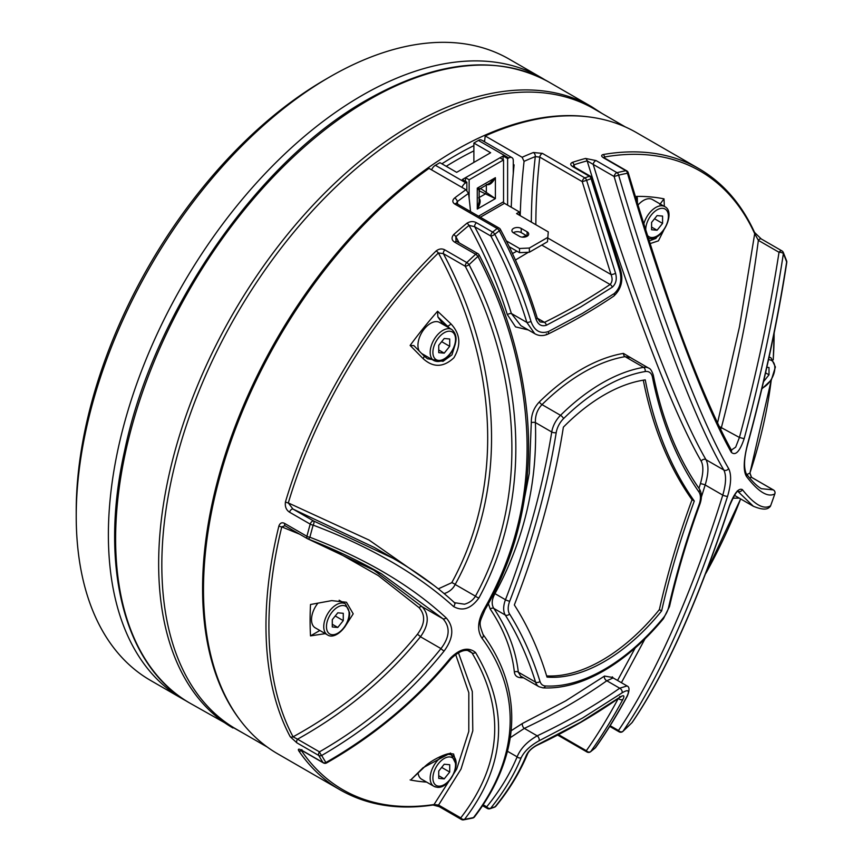 <?xml version="1.0" encoding="UTF-8"?>
<svg xmlns="http://www.w3.org/2000/svg" width="863" height="863" viewBox="0 0 863 863"><rect width="100%" height="100%" fill="white"/><g stroke="black" fill="none" stroke-linecap="round" stroke-linejoin="round"><path stroke-width="1.29" d="M465.502 177.692L469.127 179.784L503.55 159.914L499.925 157.821L465.502 177.692L465.502 181.359M509.192 246.721L519.515 252.676L529.364 252.223L547.476 241.759L548.275 231.888L547.476 241.759M513.291 232.74A5.448 3.139 180 0 1 521.209 232.611L527.099 236.009A5.448 3.139 180 0 1 527.315 236.138M547.476 237.573L529.364 248.037L529.364 252.223M529.364 248.037L519.515 248.49L506.311 240.874M503.55 159.914L503.55 201.759A1.284 0.744 -120 0 0 504.456 203.323L519.397 211.953L516.57 213.582L548.275 231.888M519.397 236.268A5.448 3.139 0 0 0 525.33 236.947A5.448 3.139 0 0 0 528.695 234.046A5.448 3.139 0 0 0 527.099 231.823L521.209 228.425A5.448 3.139 0 0 0 515.276 227.746A5.448 3.139 0 0 0 511.91 230.648A5.448 3.139 0 0 0 513.507 232.87L519.397 236.268M469.127 179.784L469.127 198.188M519.397 215.221L519.397 211.953M478.631 197.832C481.036 199.849 480.583 203.603 477.282 209.073L479.148 201.651L479.148 190.345L477.282 188.156L480.108 188.684L489.904 183.032L495.394 177.692C492.309 183.301 489.289 185.567 486.333 184.499M480.508 188.458L495.394 198.619L479.148 190.809M519.515 248.49L519.515 252.676M763.528 381.651L769.009 374.833L769.009 367.509L766.808 367.314M765.557 372.838L769.009 374.833M339.148 600.216L345.383 603.82A17.94 10.356 -60 0 0 331.565 608.62A17.94 10.356 -60 0 0 323.744 626.667A17.94 10.356 -60 0 0 327.455 634.888L315.222 627.822A17.94 10.356 -60 0 1 311.511 619.612A17.94 10.356 -60 0 1 317.918 603.194M337.778 627.455L343.269 620.626L343.269 613.302L337.778 612.816L332.287 619.645L332.287 626.97L337.778 627.455L332.287 624.283M335.232 615.988L343.269 620.626M473.884 150.885A345.232 199.321 120 0 0 455.761 160.572A345.232 199.321 120 0 0 446.214 166.3M484.682 140.593A351.64 203.021 120 0 0 483.409 141.154M473.884 145.642A351.64 203.021 120 0 0 455.761 155.34A351.64 203.021 120 0 0 441.888 163.797M588.339 116.85A358.048 206.721 120 0 0 455.761 150.108A358.048 206.721 120 0 0 234.779 427.368A358.048 206.721 120 0 0 240.076 720.076M625.427 126.98L594.024 108.846A358.048 206.721 120 0 0 415.006 126.581A358.048 206.721 120 0 0 181.101 442.093A358.048 206.721 120 0 0 235.977 728.998L267.39 747.131M186.311 700.983A358.684 207.088 -60 0 1 182.665 698.965A358.684 207.088 -60 0 1 127.692 411.543A358.684 207.088 -60 0 1 362.007 95.459A358.684 207.088 -60 0 1 541.349 77.692A358.684 207.088 -60 0 1 544.92 79.838M76.224 516.193L76.224 510.961A352.287 203.388 -60 0 1 325.319 79.515A352.287 203.388 -60 0 1 325.329 79.504L329.849 76.893A358.684 207.088 120 0 0 76.224 516.193A358.684 207.088 120 0 0 150.507 680.4L182.665 698.965M541.349 77.692L509.192 59.126A358.684 207.088 120 0 0 329.849 76.893L325.319 79.515M473.884 162.395L473.884 143.053L478.404 140.432L508.749 157.951L507.617 158.609L507.617 205.157M508.749 157.951A6.408 3.7 -60 0 1 511.953 157.638L481.608 140.119A6.408 3.7 120 0 0 478.404 140.432M473.884 143.053L490.637 152.729L456.667 172.341L439.914 162.665L435.384 165.275A6.408 3.7 120 0 0 431.586 169.849M507.617 158.609L503.097 155.998L462.331 179.526L466.861 182.147L465.729 182.794L435.384 165.275M511.252 207.249A609.494 351.888 -60 0 1 513.28 173.463L513.28 160.572A6.408 3.7 -60 0 0 511.953 157.638M466.861 190.399L466.861 182.147M461.932 187.368A6.408 3.7 -60 0 1 465.729 182.794M503.097 155.998L503.097 159.655M513.28 173.463A609.494 351.888 -60 0 1 514.078 164.887L513.28 164.369M520.216 215.696A609.494 351.888 -60 0 1 524.068 161.349L522.115 157.271L485.2 135.955A358.684 207.088 -60 0 1 636.463 132.611L698.944 168.673A358.684 207.088 -60 0 0 603.064 154.563C600.939 155.275 601.231 156.44 603.938 158.069A3.204 1.845 120 0 1 604.834 158.188L603.787 157.433L604.089 158.156M484.553 141.812A609.494 351.888 -60 0 1 485.2 135.955M465.955 189.698L468.533 193.409A355.48 205.243 120 0 0 457.314 201.629A3.204 1.543 -127.2 0 0 454.693 197.94A358.684 207.088 -60 0 1 465.955 189.698L429.04 168.382A358.684 207.088 -60 0 0 217.778 484.521A358.684 207.088 -60 0 0 277.778 753.874L340.259 789.947A358.684 207.088 -60 0 1 298.684 750.724C297.746 748.771 298.878 748.685 302.093 750.454L323.032 762.547A358.684 207.088 -60 0 1 318.781 755.481L296.85 742.816L290.248 736.775A358.684 207.088 -60 0 1 278.9 525.977C280.076 522.881 282.018 522.05 284.714 523.474L306.915 536.301A358.684 207.088 -60 0 1 310.216 524.132L289.547 512.201A3.204 1.845 -60 0 1 291.651 509.321A3.204 1.845 -60 0 1 292.967 509.051L288.307 502.946L369.094 540.076L434.121 585.545M468.533 193.409A609.494 351.888 -60 0 1 470.518 211.575M528.339 329.968L515.545 326.883L507.293 314.52C498.048 284.79 485.297 255.081 469.051 225.372L474.639 226.699C489.936 255.06 502.18 283.992 511.36 313.485L520.918 325.685L534.715 333.657L526.872 322.438C517.886 293.107 505.891 264.315 490.864 236.063A3.204 1.845 -60 0 1 492.676 232.093A3.204 1.467 -128.7 0 1 494.812 234.305A3.204 0.809 152.1 0 1 490.864 236.063L474.639 226.699A3.204 1.845 -60 0 1 476.452 222.73L492.676 232.093A358.684 207.088 -60 0 1 497.174 228.533A3.204 1.499 -128 0 1 499.289 230.766A357.163 206.214 120 0 0 494.812 234.305C510.152 263.377 522.212 292.417 530.982 321.424C534.413 330.766 540.195 334.154 548.35 331.597L582.579 313.323L614.229 293.56C620.465 287.8 622.255 280.033 619.612 270.248L591.09 178.717A357.163 206.214 120 0 0 586.613 180.345L615.546 273.215C617.131 279.083 616.053 283.744 612.309 287.196L580.659 306.958L546.43 325.232C541.543 326.775 538.07 324.736 536.009 319.137C527.12 289.731 514.877 260.27 499.289 230.766A3.204 0.809 152.1 0 0 499.483 230.615A3.204 0.809 152.1 0 0 500.4 229.385C515.578 257.886 527.854 287.401 537.207 317.951L540.055 321.942L544.51 322.352C568.081 310.723 589.936 298.113 610.076 284.499C612.374 282.007 612.698 278.684 611.026 274.531L582.234 181.64L539.774 157.131A3.204 1.845 -60 0 1 542.018 153.582A3.204 1.845 -60 0 1 542.406 153.387L533.377 152.514A3.204 2.114 -111.6 0 1 535.287 156.613L539.774 157.131A590.27 340.799 120 0 0 535.847 224.714M573.334 166.214L573.949 164.811A3.204 2.19 71.6 0 0 572.266 162.417C569.968 163.657 570.27 165.157 573.14 166.904A3.204 1.845 -60 0 1 574.316 166.947L590.54 176.311A3.204 1.845 -60 0 0 589.364 176.268L573.14 166.904M761.382 488.706L773.226 489.871A3.204 3.172 61.7 0 1 774.845 493.852C767.833 497.757 758.372 491.953 746.463 476.441C743.151 470.885 743.528 460.022 747.617 443.852C764.435 381.985 777.444 321.36 786.657 261.974A3.204 2.352 -20.2 0 0 786.614 260.842A3.204 3.204 0 0 1 786.776 262.428A3.204 1.284 -171.3 0 0 786.657 261.974A357.153 206.203 120 0 0 783.377 253.646C774.133 313.992 761.058 375.675 744.154 438.706C739.796 451.543 735.492 456.063 731.274 452.266C701.144 398.63 661.608 289.299 627.466 173.236A357.153 206.203 120 0 0 618.642 175.167L614.132 176.505L593.194 164.412A3.204 1.845 -60 0 1 595.438 160.842A3.204 1.845 -60 0 1 596.063 160.583L585.524 158.447A3.204 2.265 75.1 0 1 587.164 160.852A357.228 206.246 120 0 0 573.949 164.811L574.693 167.163M438.339 588.836L451.759 582.698C507.843 480.152 494.348 356.02 438.382 252.967A357.228 206.246 120 0 0 288.307 502.946A3.204 0.992 16.6 0 1 285.448 501.932C284.812 506.549 286.171 509.968 289.547 512.201M454.467 602.687L464.467 604.208C469.332 602.881 472.989 600.206 475.448 596.182C531.177 494.542 519.192 368.889 465.265 266.268L443.334 253.614A3.204 1.845 120 0 1 444.866 249.903C442.007 248.361 439.105 248.706 436.139 250.939A3.204 1.133 45.6 0 1 438.382 252.967L443.334 253.614C498.555 356.807 511.371 482.234 455.179 584.478C453.183 588.501 449.914 591.403 445.373 593.183L444.111 593.55M476.452 222.73C473.399 221.068 470.227 221.241 466.937 223.237A3.204 1.424 -129.4 0 1 469.051 225.372A357.228 206.246 120 0 0 455.847 236.667A3.204 1.305 -131.6 0 0 453.679 234.574C451.23 237.638 451.576 240.173 454.715 242.19A3.204 1.845 -60 0 1 455.351 241.726A3.204 1.845 -60 0 1 456.948 241.564L456.02 240.701M454.693 197.94C452.223 200.184 452.223 202.212 454.715 204.024A3.204 1.845 -60 0 1 455.103 203.754A3.204 1.845 -60 0 1 456.71 203.603L456.408 203.431M444.866 249.903L466.797 262.568A358.684 207.088 -60 0 1 475.653 254.283A3.204 1.845 -60 0 1 476.29 253.808A3.204 1.845 -60 0 1 477.886 253.657A3.204 3.204 0 0 1 479.138 254.952A3.204 0.82 152.6 0 1 478.221 256.192A3.204 0.82 152.6 0 1 477.897 256.43A357.153 206.203 120 0 0 469.073 264.682C523.561 369.04 534.984 494.564 478.922 597.962C470.982 608.782 462.514 611.63 453.517 606.506C417.509 574.024 370.723 546.894 313.161 525.125A357.153 206.203 120 0 0 309.882 537.239A3.204 1.294 111.4 0 1 307.886 538.911A3.204 1.294 111.4 0 1 307.724 538.814L381.338 573.722L442.946 618.749C450.454 627.11 449.796 637.056 440.971 648.598L420.475 636.765C386.721 678.178 345.739 712.32 297.519 739.192L293.086 736.819C342.212 709.839 383.636 675.686 417.347 634.381C425.092 623.981 425.653 615.06 419.04 607.606L378.242 575.567L329.073 547.649M285.524 525.988A3.204 1.845 -60 0 1 285.254 525.88L307.455 538.695A3.204 1.845 120 0 1 306.915 536.301A3.204 1.133 14.5 0 0 309.882 537.239C366.085 558.857 411.511 585.74 446.171 617.886C454.262 627.002 453.582 638.037 444.154 650.982C410.896 692.568 370.076 727.401 321.694 755.481A357.153 206.203 120 0 0 325.923 762.514A3.204 2.503 147.4 0 1 323.032 762.547A3.204 1.845 120 0 0 323.42 762.924L302.481 750.832A3.204 1.845 -60 0 1 302.093 750.454M313.916 522.924A3.204 1.284 111.1 0 1 313.161 525.125A3.204 1.046 15.9 0 1 310.216 524.132A3.204 1.845 120 0 1 312.32 521.252A3.204 1.845 120 0 1 313.636 520.982L393.086 558.318L374.143 547.379L292.967 509.051L313.636 520.982A3.204 1.284 111.1 0 1 313.916 522.924M344.65 627.185L353.204 613.83L346.462 602.255L331.694 600.626L310.507 604.499A320.96 185.308 120 0 0 310.507 635.88L325.308 633.636M319.849 630.486L310.507 635.88M299.677 534.208L281.78 526.894L284.919 525.718M746.894 474.531L749.915 473.075L751.295 477.207L749.72 478.07M626.765 696.765A3.204 2.287 -151.4 0 0 627.261 696.204C616.667 715.707 606.139 732.795 595.675 747.455L595.675 747.455A3.204 2.643 -144.4 0 1 595.243 747.897C606.009 732.741 616.506 715.697 626.765 696.765C629.936 690.324 628.35 689.041 621.996 692.913L582.579 718.027L539.084 740.778C530.324 745.643 524.348 751.285 521.176 757.725C514.175 774.78 503.992 791.641 490.648 808.286A357.163 206.214 120 0 0 495.146 806.743A3.204 2.438 39 0 0 495.373 806.635A3.204 2.438 39 0 0 495.934 806.171A3.204 3.204 0 0 1 494.521 807.175A3.204 2.168 -109.5 0 0 495.146 806.743C508.857 789.721 519.278 772.504 526.419 755.082C528.329 751.22 531.91 747.833 537.164 744.92L580.659 722.169L620.076 697.056C623.884 694.737 624.844 695.502 622.935 699.364C612.471 718.696 601.748 736.096 590.745 751.554A3.204 2.643 -144.4 0 1 590.529 751.705A3.204 2.643 -144.4 0 1 586.333 750.702C597.11 735.47 607.789 718.027 618.383 698.35M526.257 235.523A264.337 152.622 120 0 0 522.244 237.142M528.404 252.266L515.416 260.043M542.406 153.387L584.866 177.907A3.204 2.136 69.5 0 1 586.613 180.345L582.234 181.64A3.204 1.845 -60 0 1 584.478 178.091A3.204 1.845 -60 0 1 584.866 177.907A358.684 207.088 -60 0 1 589.364 176.268A3.204 2.168 70.6 0 1 591.09 178.717L591.996 178.156A3.204 3.204 0 0 0 590.54 176.311M284.714 523.474A3.204 1.845 -60 0 0 285.254 525.88L285.157 525.815M370.551 567.692L422.212 606.775A3.204 2.158 -46.5 0 0 419.04 607.606M446.171 617.886A3.204 2.179 133.6 0 1 442.946 618.749L422.212 606.775C429.429 614.995 428.857 624.985 420.475 636.765A3.204 0.885 38.8 0 0 417.347 634.381M296.85 742.816A3.204 1.845 120 0 1 297.519 739.192L319.45 751.856A3.204 1.845 120 0 0 318.781 755.481A3.204 2.47 150.5 0 0 321.694 755.481A3.204 0.647 -120.2 0 1 319.45 751.856C367.055 724.499 407.563 690.076 440.971 648.598A3.204 0.874 -141.7 0 0 444.154 650.982M290.248 736.775A3.204 2.46 151.8 0 0 293.086 736.819A357.228 206.246 120 0 1 281.78 526.894A3.204 1.176 -166.1 0 1 278.9 525.977M323.42 762.924A3.204 3.204 0 0 0 326.624 762.924L326.624 762.924A3.204 0.636 60 0 1 325.923 762.514C374.736 734.51 416.203 699.742 450.324 658.221C460.011 648.62 468.404 646.711 475.524 652.482C509.591 709.656 505.934 765.276 464.564 819.321A3.204 2.449 -143.2 0 1 460.756 817.876C501.921 764.532 505.675 709.569 472.018 652.967L470.033 651.166M479.138 254.952C505.632 305.383 521.619 358.501 527.099 414.316C531.069 457.207 527.034 499.289 514.984 540.562C507.692 564.726 497.692 587.789 484.984 609.742C479.515 623.118 478.35 621.738 483.021 634.445L483.021 634.445C493.949 649.483 501.759 664.963 506.452 680.907C513.097 704.23 513.485 727.444 507.617 750.53C501.662 773.831 490.616 795.956 474.488 816.894L474.488 816.894A3.204 2.449 -142.6 0 1 473.895 817.401A3.204 2.449 -142.6 0 1 473.528 817.563C516.268 761.975 524.877 696.463 481.942 638.156C477.002 630.529 477.595 621.09 483.733 609.828C514.931 555.254 529.299 496.505 526.818 433.582C523.906 372.072 507.595 313.021 477.897 256.43A3.204 1.262 47.6 0 0 475.653 254.283L454.715 242.19M455.373 603.291L454.294 602.503A3.204 2.158 132.8 0 1 453.517 606.506M449.601 328.22L437.865 316.894L437.595 311.252L450.896 323.819C460.324 333.819 461.327 345.135 453.895 357.778C443.463 367.552 433.161 367.8 422.999 358.523L410.119 345.437L413.916 345.653M437.595 311.252A320.96 185.308 120 0 0 410.119 345.437M419.321 351.133A17.94 10.356 -60 0 1 424.283 328.954A17.94 10.356 -60 0 1 439.591 322.438L451.824 329.504A17.94 10.356 -60 0 0 436.516 336.009A17.94 10.356 -60 0 0 433.884 360.561C439.008 362.902 444.38 360.81 450.011 354.294C457.379 343.398 457.983 335.135 451.824 329.504M433.884 360.561L421.662 353.506A17.94 10.356 -60 0 1 421.629 353.485M425.114 355.491A19.213 11.09 -60 0 1 423.56 355.448M437.865 316.894L442.395 323.334A19.213 11.09 -60 0 1 443.043 324.434M424.035 356.02L427.552 358.771L443.043 361.327L451.975 354.855L455.34 343.906M451.759 582.698A3.204 0.96 -151.8 0 1 455.179 584.478L475.448 596.182A3.204 0.949 28 0 0 478.922 597.962M453.97 602.277A3.204 2.158 132.8 0 1 454.294 602.503C436.764 586.409 416.354 571.684 393.086 558.318M458.382 652.633L472.298 691.479L472.795 730.821L461.036 769.041L438.555 805.06L434.035 804.532L456.7 769.062L468.792 731.403L468.825 692.741L455.621 654.37M411.371 779.321L422.999 767.79L450.508 753.032L456.096 764.424M410.119 779.925A320.96 185.308 120 0 0 426.613 782.105M436.516 787.11A17.94 10.356 -60 0 1 433.884 786.301L421.662 779.246A17.94 10.356 -60 0 1 418.08 773.075M454.963 758.706L453.539 754.014M465.265 266.268A3.204 0.831 -27.1 0 0 469.073 264.682A3.204 1.176 46.2 0 0 466.797 262.568A3.204 1.845 120 0 0 465.265 266.268M340.259 789.947C367.034 805.201 397.962 810.238 433.032 805.028L433.032 805.028A3.204 2.373 81.4 0 0 434.035 804.532A357.228 206.246 120 0 1 301.489 750.713A3.204 2.513 145.8 0 1 298.684 750.724M537.207 317.951A3.204 0.928 163.1 0 1 536.009 319.137M450.324 658.221A3.204 0.863 39.1 0 0 451.414 658.329L451.414 658.329C458.911 651.338 465.135 648.954 470.087 651.187L470.087 651.187M530.982 321.424A3.204 0.928 163.1 0 1 526.872 322.438L511.36 313.485A3.204 0.895 -17.3 0 0 507.293 314.52M537.271 318.177L544.51 322.352A3.204 1.704 63.7 0 1 546.43 325.232M717.552 422.881L739.505 326.71L754.694 233.679L758.361 240.356A3.204 1.845 -60 0 1 759.677 239.105A3.204 1.845 -60 0 1 761.274 238.954L754.575 232.449C741.522 203.948 722.978 182.686 698.944 168.673M786.614 260.842L783.291 252.417A3.204 2.395 -22.9 0 1 783.377 253.646A3.204 1.305 -171.5 0 0 781.932 252.708A3.204 1.305 -171.5 0 0 779.03 252.287L758.361 240.356C750.454 300.745 738.167 362.989 721.511 427.12L720.691 429.429M731.371 450.065L735.664 447.174L739.429 437.465C756.495 374.013 769.688 312.298 779.03 252.287A3.204 1.845 120 0 1 780.346 251.047A3.204 1.845 120 0 1 781.943 250.885L761.274 238.954M744.154 438.706L739.429 437.465L719.289 426.527M603.927 157.573L604.618 156.99L605.039 158.307M636.635 200.389L636.527 196.408L637.304 197.843M663.69 230.335L658.437 240.842L650.13 243.593M659.785 204.455L664.003 198.857L664.359 206.408M664.003 198.857A320.96 185.308 120 0 0 636.527 196.408M638.048 204.995A17.94 10.356 -60 0 1 649.839 198.727A17.94 10.356 -60 0 1 652.46 199.547L664.693 206.602A17.94 10.356 -60 0 0 662.061 205.793A17.94 10.356 -60 0 0 643.874 223.776M649.278 240.928L655.912 238.436L657.326 236.484M729.321 505.955A3.204 0.68 -162.3 0 0 729.559 505.794C698.286 600.756 665.869 672.924 632.299 722.299A3.204 2.6 -145.8 0 1 631.975 722.665C665.664 673.054 698.113 600.821 729.321 505.955C734.251 493.226 738.599 487.789 742.363 489.612C754.219 504.585 763.636 509.968 770.616 505.772A357.153 206.203 120 0 0 774.845 493.852A3.204 0.841 -161.1 0 0 774.877 493.776A3.204 3.204 0 0 0 773.453 489.968A3.204 1.845 120 0 0 773.226 489.871L751.295 477.207A3.204 1.845 120 0 1 751.522 477.315L751.522 477.315A3.204 1.845 120 0 1 751.727 477.466M596.063 160.583L617.013 172.676A3.204 2.287 -103.6 0 1 618.642 175.167C654.65 298.501 697.531 415.351 728.577 468.469C731.597 474.402 731.263 483.701 727.563 496.344C694.337 599.807 659.483 678.113 623.01 731.263A3.204 2.611 -145.5 0 1 622.676 731.5A3.204 2.611 -145.5 0 1 618.469 730.497C652.935 679.656 691.339 596.031 722.773 495.135C726.074 483.733 726.43 475.351 723.82 470.001C692.773 417.358 649.947 299.785 614.132 176.505A3.204 1.845 -60 0 1 616.376 172.934A3.204 1.845 -60 0 1 617.013 172.676A358.684 207.088 -60 0 1 625.869 170.734L603.938 158.069M786.776 262.428C777.746 320.907 764.758 381.392 747.811 443.873L747.617 443.852M749.958 472.956A3.204 0.885 -161.7 0 1 749.947 473.01L749.947 473.01A3.204 0.885 -161.7 0 1 749.915 473.075A357.228 206.246 120 0 0 771.22 380.151M439.213 806.646L461.414 819.472A3.204 1.845 120 0 1 460.756 817.876L438.555 805.06A3.204 1.845 120 0 0 439.213 806.646L433.032 805.028M475.524 652.482A3.204 2.406 146.5 0 1 472.018 652.967L467.638 650.443M548.35 331.597A3.204 1.694 63.7 0 1 547.843 334.175L547.843 334.175A3.204 1.694 63.7 0 1 546.43 333.916M541.759 245.06L610.076 284.499A3.204 1.985 56 0 1 612.309 287.196M603.064 154.563A3.204 2.352 -99.9 0 1 604.618 156.99A357.228 206.246 120 0 1 754.694 233.679A3.204 2.416 -24.5 0 0 754.575 232.449M747.811 443.873C744.133 457.131 743.572 467.023 746.139 473.528L746.139 473.528A3.204 2.988 143.2 0 1 746.463 476.441M484.984 609.742A3.204 0.939 -150 0 1 483.733 609.828M519.763 522.741L529.267 473.366L531.295 422.579C531.23 414.553 533.906 407.681 539.321 401.964A178.361 102.977 -60 0 1 581.382 369.353A178.361 102.977 -60 0 1 623.442 353.399L634.812 360.119M523.528 677.789A178.361 102.977 -60 0 1 520.583 677.682C516.872 677.369 514.801 675.502 514.359 672.061C512.061 650.626 504.003 629.612 490.206 609.019L488.393 603.69M511.058 730.778L522.449 723.453L565.567 700.961L604.521 676.063L612.633 677.477M455.988 240.648L455.847 236.667L459.148 242.837M698.944 488.426L700.378 483.776C703.356 473.539 703.636 466.031 701.241 461.241C670.055 407.498 625.524 286.387 587.164 160.852L593.194 164.412C630.907 287.034 675.902 407.94 706.01 459.72C708.836 465.233 708.566 473.658 705.168 484.974L701.349 497.196M617.552 680.465L635.19 647.994M539.321 401.964A3.204 1.122 -134.6 0 0 542.007 404.618L560.519 415.308A176.138 101.694 -60 0 1 643.593 367.347A19.213 11.09 -60 0 1 648.663 368.113L630.594 357.681L625.082 356.656A176.138 101.694 120 0 0 583.539 372.406A176.138 101.694 120 0 0 542.007 404.618C537.379 409.418 535.168 415.394 535.394 422.557C537.552 483.107 524.068 540.141 494.952 593.647C491.716 599.515 491.338 604.445 493.819 608.426C507.735 629.17 515.901 650.411 518.307 672.169L520.68 676.15M645.254 379.882A163.334 94.304 120 0 0 563.377 427.163A596.678 344.499 -60 0 1 514.337 604.941A589.159 340.151 -60 0 1 547.013 677.088A163.334 94.304 120 0 0 604.316 661.587A163.334 94.304 120 0 0 661.63 610.918A589.159 340.151 -60 0 1 694.294 501.047A596.678 344.499 -60 0 1 645.254 379.882M546.646 675.912A163.334 94.304 120 0 0 602.05 660.271A163.334 94.304 120 0 0 659.364 609.612L661.63 610.918M659.364 609.612A589.159 340.151 -60 0 1 692.029 499.731A596.678 344.499 -60 0 1 643.302 380.184M692.029 499.731L694.294 501.047M614.229 293.56A3.204 1.985 56 0 1 613.776 296.106L613.776 296.106C621.392 288.997 623.593 280.054 620.389 269.256L591.996 178.156M547.983 238.134L611.026 274.531A3.204 0.96 -17.9 0 0 615.546 273.215M619.612 270.248A3.204 0.96 -17.9 0 0 620.389 269.256M731.274 452.266A3.204 2.762 -28.9 0 0 731.241 449.871L731.241 449.871C722.514 434.046 712.978 413.852 702.644 389.31C691.231 362.18 679.666 331.586 667.951 297.53C654.478 257.94 641.231 216.333 628.221 172.697A3.204 3.204 0 0 0 626.765 170.852A3.204 1.845 120 0 0 625.869 170.734A3.204 2.341 -101.1 0 1 627.466 173.236L628.221 172.697M770.648 505.718A3.204 3.204 0 0 1 769.257 507.379A3.204 3.172 -120.2 0 0 769.257 507.379L769.257 507.379A3.204 3.172 -120.2 0 0 770.616 505.772A3.204 0.755 -159.8 0 0 770.648 505.718L774.877 493.776A3.204 0.841 -161.1 0 0 774.898 493.701M734.413 495.33L753.367 506.268L737.8 491.327M739.267 498.124L732.741 498.188M737.865 491.284A3.204 3.01 -37.6 0 0 742.363 489.612M644.974 638.879L621.414 682.698M526.419 755.082A3.204 2.567 22.5 0 0 527.563 753.928L527.563 753.928C528.89 750.939 531.932 748.124 536.667 745.47L536.667 745.47C567.034 731.09 594.683 715.125 619.634 697.574L621.058 696.765L619.645 696.463M483.14 804.769L486.71 806.829C499.839 790.637 509.979 773.971 517.12 756.84C520.529 748.534 527.228 741.533 537.207 735.837C567.423 721.522 594.92 705.654 619.71 688.21L627.056 685.956L613.151 677.93L606.808 680.767C582.104 698.253 554.607 714.133 524.316 728.394L510.184 737.714M728.577 468.469A3.204 2.816 150.1 0 1 723.82 470.001L706.01 459.72A3.204 2.826 -29.5 0 0 701.241 461.241M537.164 744.92A3.204 1.661 64.6 0 1 536.667 745.47M482.536 805.675L487.368 808.469A3.204 1.845 120 0 1 486.71 806.829A3.204 2.438 38.9 0 0 490.648 808.286A3.204 2.19 -108.4 0 1 489.979 808.728L494.521 807.175M507.433 751.252L517.12 756.84A3.204 2.567 22.5 0 0 521.176 757.725M622.935 699.364A3.204 2.287 -151.5 0 1 618.437 698.415M522.449 723.453A3.204 1.65 -115.2 0 0 524.316 728.394L537.207 735.837A3.204 1.661 64.7 0 1 539.084 740.778M604.521 676.063A3.204 2.028 -125.3 0 0 606.808 680.767L619.71 688.21A3.204 2.017 54.9 0 1 621.996 692.913M514.359 672.061A3.204 2.621 173.5 0 1 518.307 672.169L535.556 682.126A576.355 332.762 120 0 0 505.265 615.028L493.819 608.426A3.204 2.395 146 0 0 490.206 609.019M494.046 592.978A3.204 0.971 -151.1 0 1 494.952 593.647L505.481 599.731A583.873 337.099 120 0 0 551.737 431.996L535.394 422.557A3.204 0.96 178.3 0 0 531.295 422.579M457.627 204.132A593.474 342.643 -60 0 0 457.314 201.629L456.408 203.366M422.999 767.79A3.204 1.51 46 0 0 423.83 767.574L423.83 767.574C430.605 760.076 447.649 752.59 450.723 753.636L453.658 754.068M450.896 323.819A3.204 1.37 133.6 0 1 447.476 325.998L442.395 323.334M422.999 358.523A3.204 1.348 -44.4 0 0 423.895 355.793L427.304 358.62M516.915 251.176A264.337 152.622 120 0 0 512.439 253.56M651.587 222.427L651.587 229.752L657.077 230.238L662.579 223.409L662.579 216.084L657.077 215.599L651.587 222.427M654.532 218.771L662.579 223.409M651.587 227.066L657.077 230.238M438.728 352.643L444.218 353.14L449.709 346.311L449.709 338.986L444.218 338.49L438.728 345.329L438.728 352.643M441.662 341.662L449.709 346.311M438.728 349.968L444.218 353.14M449.709 772.051L449.709 764.726L444.218 764.23L438.728 771.069L438.728 778.383L444.218 778.879L449.709 772.051L441.662 767.401M438.728 775.708L444.218 778.879M504.456 203.323L480.346 217.239M478.534 216.192L503.55 201.759M477.282 209.073L477.282 188.156L495.394 177.692L495.394 198.619L477.282 209.073M479.148 197.53L484.974 194.175A1.92 1.111 120 0 0 486.333 191.813L486.333 185.092M527.099 231.823L527.099 236.009M521.209 228.425L521.209 232.611M761.986 388.177A16.009 9.245 120 0 0 774.845 367.8A16.009 9.245 120 0 0 768.502 359.72M769.03 357.282A17.94 10.356 -60 0 1 771.123 358.026L775.406 367.012L771.36 379.914L761.802 388.976M326.462 626.667A16.009 9.245 120 0 0 337.778 633.205A16.009 9.245 120 0 0 349.105 613.593A16.009 9.245 120 0 0 337.778 607.056A16.009 9.245 120 0 0 326.462 626.667M232.945 727.984A358.684 207.088 -60 0 1 177.961 440.562A358.684 207.088 -60 0 1 412.287 124.488A358.684 207.088 -60 0 1 591.63 106.721L548.598 81.877A358.684 207.088 120 0 0 369.256 99.644A358.684 207.088 120 0 0 134.93 415.718A358.684 207.088 120 0 0 189.914 703.14L244.067 733.669M522.115 157.271A358.684 207.088 -60 0 1 533.377 152.514M572.266 162.417A358.684 207.088 -60 0 1 585.524 158.447M285.448 501.932A358.684 207.088 -60 0 1 436.139 250.939M453.679 234.574A358.684 207.088 -60 0 1 466.937 223.237M500.4 229.385A3.204 3.204 0 0 0 499.17 228.112A3.204 1.845 -60 0 0 497.563 228.274A3.204 1.845 -60 0 0 497.174 228.533L454.715 204.024M773.194 359.795A357.228 206.246 120 0 0 774.1 333.301M558.49 734.618L586.333 750.702A3.204 1.845 120 0 0 586.991 751.997L557.66 735.06M531.328 222.104A593.474 342.643 -60 0 1 535.287 156.613A355.48 205.243 120 0 0 524.068 161.349M381.338 573.722C358.814 560.81 334.326 549.213 307.886 538.911A3.204 3.204 0 0 1 307.455 538.695A3.204 1.845 120 0 0 307.724 538.814M461.414 819.472A3.204 3.204 0 0 0 463.56 819.85A3.204 2.362 80.3 0 0 464.564 819.321A357.153 206.203 120 0 0 473.528 817.563A3.204 2.309 77.6 0 1 472.633 818.07A3.204 3.204 0 0 0 474.488 816.894M622.665 731.511A3.204 1.219 -133.1 0 0 622.913 731.382A3.204 1.219 -133.1 0 0 623.01 731.263A357.153 206.203 120 0 0 631.975 722.665A3.204 1.133 -134.5 0 1 631.889 722.773A3.204 3.204 0 0 0 632.299 722.299M623.442 353.399A3.204 2.362 -99.6 0 0 625.082 356.656L643.593 367.347A3.204 2.362 -99.6 0 1 645.103 371.554A172.934 99.849 120 0 0 563.539 418.641A16.009 9.245 120 0 0 556.225 432.557A587.077 338.943 -60 0 1 509.709 601.198A16.009 9.245 120 0 0 509.537 613.96A579.558 334.607 -60 0 1 539.99 681.414A16.009 9.245 120 0 0 545.362 685.966A172.934 99.849 120 0 0 604.316 669.429A172.934 99.849 120 0 0 663.269 617.897A16.009 9.245 120 0 0 668.652 607.131A579.558 334.607 -60 0 1 699.106 504.51A16.009 9.245 120 0 0 698.933 491.953A587.077 338.943 -60 0 1 652.417 377.023A16.009 9.245 120 0 0 645.103 371.554M556.225 432.557A3.204 1.435 9.2 0 1 551.737 431.996A19.213 11.09 -60 0 1 560.519 415.308A3.204 1.122 -134.6 0 1 563.539 418.641M663.269 617.897A3.204 0.734 -140.5 0 1 663.485 618.62C644.888 641.069 624.941 658.491 603.658 670.896C582.288 683.162 562.04 688.825 542.913 687.865A3.204 2.513 -86.7 0 0 545.362 685.966M542.913 687.865L538.954 686.7A19.213 11.09 -60 0 1 535.556 682.126A3.204 2.309 -17.2 0 0 539.99 681.414M509.537 613.96A3.204 2.503 -32.2 0 1 505.265 615.028A19.213 11.09 -60 0 1 505.481 599.731A3.204 0.68 21.1 0 0 509.709 601.198M773.68 490.141A3.204 1.845 120 0 0 773.453 489.968L751.522 477.315L749.947 473.01L771.263 380.076M483.021 634.445A3.204 2.373 144 0 1 481.942 638.156M705.891 573.302A357.228 206.246 120 0 0 740.648 498.922L705.88 573.323M727.563 496.344A3.204 0.583 -162.8 0 1 722.773 495.135L705.168 484.974A3.204 0.572 17.1 0 0 700.378 483.776M610.152 725.697L618.469 730.497A3.204 1.845 -60 0 0 619.127 731.824A3.204 3.204 0 0 0 622.913 731.382L631.889 722.773A3.204 1.133 -134.5 0 1 631.781 722.849M586.991 751.997A3.204 3.204 0 0 0 590.594 751.716A3.204 1.467 51.3 0 0 590.745 751.554A357.163 206.214 120 0 0 595.243 747.897A3.204 1.424 50.6 0 1 595.103 748.059A3.204 1.424 50.6 0 1 594.92 748.167M595.675 747.455A3.204 3.204 0 0 1 595.103 748.059L590.594 751.716A3.204 1.467 51.3 0 1 590.421 751.824M668.652 607.131A3.204 1.23 12.9 0 0 669.505 606.538C677.239 572.708 687.347 538.62 699.85 504.294C702.051 498.091 701.867 492.924 699.3 488.814C677.552 457.53 662.223 419.623 653.291 375.092C651.889 370.874 650.346 368.544 648.663 368.113M699.106 504.51A3.204 0.766 20 0 0 699.85 504.294M698.933 491.953A3.204 2.524 -34.9 0 0 699.3 488.814M652.417 377.023A3.204 2.179 -11.3 0 0 653.291 375.092M521.737 676.754A3.204 2.513 -86.7 0 0 520.583 677.682M649.386 238.479A17.94 10.356 -60 0 1 648.447 238.328M647.552 235.48A16.009 9.245 120 0 0 651.425 237.508A16.009 9.245 120 0 0 666.883 223.797A16.009 9.245 120 0 0 662.741 208.328A16.009 9.245 120 0 0 651.285 215.038A16.009 9.245 120 0 0 645.761 229.817M438.555 337.767A16.009 9.245 120 0 0 434.413 358.016A16.009 9.245 120 0 0 449.871 353.873A16.009 9.245 120 0 0 454.024 333.614A16.009 9.245 120 0 0 438.555 337.767M451.824 755.244C463.312 760.465 449.699 789.418 437.023 787.272L433.884 786.301A17.94 10.356 -60 0 1 432.795 767.671A17.94 10.356 -60 0 1 449.192 754.424A17.94 10.356 -60 0 1 451.824 755.244L449.267 753.766M438.555 786.15A16.009 9.245 120 0 0 454.024 772.428A16.009 9.245 120 0 0 449.871 756.959A16.009 9.245 120 0 0 434.413 770.681A16.009 9.245 120 0 0 438.555 786.15M479.148 190.345L480.108 188.684M769.127 356.861L771.123 358.026M327.455 634.888C335.308 640.411 350.162 625.2 349.666 612.816L345.383 603.82M189.914 703.14C124.304 666.527 98.824 566.257 124.455 451.543C153.053 312.374 257.422 161.144 367.66 99.482C437.412 60.259 497.724 54.391 548.598 81.877M602.115 113.517L591.63 106.721M302.481 750.832L300.626 749.979L301.942 749.688M326.624 762.924C374.963 735.33 416.559 700.465 451.414 658.329M774.165 332.945L773.237 359.849M534.715 333.657C538.782 336.02 543.151 336.192 547.843 334.175C571.533 322.482 593.507 309.795 613.776 296.106M783.291 252.417A3.204 3.204 0 0 0 781.943 250.885M477.886 253.657L456.948 241.564M538.954 686.7L520.616 676.117M746.139 473.528C752.04 481.295 757.131 486.365 761.414 488.717M463.56 819.85L472.633 818.07M604.834 158.188L626.765 170.852M769.257 507.379C766.689 509.957 761.393 509.58 753.367 506.268L753.367 506.268M574.316 166.947L573.377 166.365M609.72 726.387L619.127 731.824M729.559 505.794C734.154 495.448 737.067 490.518 738.318 491.025L737.347 490.842M495.934 806.171C509.418 789.591 519.958 772.169 527.563 753.928M487.368 808.469A3.204 3.204 0 0 0 489.979 808.728M627.261 696.204C629.645 690.303 629.58 686.894 627.056 685.956L627.056 685.956M612.158 677.843L612.342 676.851L613.151 677.93M663.485 618.62L669.505 606.538M499.17 228.112L456.71 203.603M411.327 779.365L423.83 767.574M413.809 345.534L423.895 355.793M637.304 197.746L637.444 203.01M648.469 238.382L649.893 238.641C662.568 240.788 676.182 211.823 664.693 206.602"/></g></svg>
